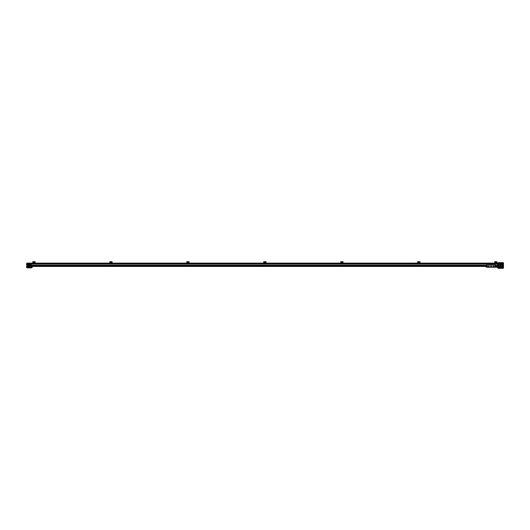 <?xml version="1.0" encoding="UTF-8"?>
<svg xmlns="http://www.w3.org/2000/svg" width="530" height="530" viewBox="0 0 530 530"><rect width="100%" height="100%" fill="white"/><g stroke="black" fill="none" stroke-linecap="round" stroke-linejoin="round"><path stroke-width="0.79" d="M495.437 267.219L493.37 267.219L495.437 267.127M491.615 266.497L491.568 267.219L493.37 267.219M491.568 267.219L490.674 267.219L491.568 267.127M488.918 266.497L488.872 267.219L490.674 267.219M488.872 267.219L486.805 267.219M493.324 266.497L493.37 267.127M490.628 266.497L490.674 267.127M486.805 267.127L488.872 267.127M486.176 267.153L486.176 265.961L486.805 265.828M495.437 265.828L496.067 265.961L496.067 267.153M495.894 265.961L495.437 265.888M486.805 266.431L488.918 266.431L488.918 267.173L489.7 267.173L489.415 266.57L489.124 267.173M493.119 267.173L492.827 266.57L492.542 267.173L493.324 267.173L493.324 266.431L495.437 266.497L493.37 266.497M491.568 266.497L490.674 266.497M488.872 266.497L486.805 266.497M492.542 267.173L491.615 267.173L491.615 266.431L490.628 266.431L490.628 267.173L489.7 267.173M495.437 265.358L486.805 265.106L495.437 265.106L495.55 265.715L495.55 265.331M497.822 265.802L495.795 265.828L495.795 265.04L486.447 265.04L486.447 265.828L31.409 265.802M486.805 265.358L486.513 265.185L486.513 265.715L486.692 265.331M486.805 265.192L495.437 265.192L486.805 265.185M489.415 266.603L489.19 266.988L489.641 266.988L489.415 266.603M492.827 266.603L492.608 266.988L493.052 266.988L492.827 266.603M495.841 265.782L495.729 265.331M489.415 266.636L489.216 266.974L489.607 266.974L489.415 266.636M492.827 266.636L492.635 266.974L493.026 266.974L492.827 266.636M496.948 262.535L496.948 261.681L494.669 261.681L494.669 263.105L496.948 263.105L496.948 262.535L494.669 262.535M419.979 262.535L419.979 261.681L417.693 261.681L417.693 263.105L419.979 263.105L419.979 262.535L417.693 262.535M343.009 262.535L343.009 261.681L340.724 261.681L340.724 263.105L343.009 263.105L343.009 262.535L340.724 262.535M266.034 262.535L266.034 261.681L263.748 261.681L263.748 263.105L266.034 263.105L266.034 262.535L263.748 262.535M189.064 262.535L189.064 261.681L186.779 261.681L186.779 263.105L189.064 263.105L189.064 262.535L186.779 262.535M112.088 262.535L112.088 261.681L109.809 261.681L109.809 263.105L112.088 263.105L112.088 262.535L109.809 262.535M35.119 262.535L35.119 261.681L32.834 261.681L32.834 263.105L35.119 263.105L35.119 262.535L32.834 262.535M501.4 264.165L501.824 264.523M501.367 266.815L501.327 266.855A1.53 1.53 0 0 1 499.989 266.855L499.995 266.848A1.53 1.53 0 0 0 501.327 266.855L501.32 266.835M501.327 264.106L501.327 264.119A1.53 1.53 0 0 0 499.989 264.106L499.989 264.106A1.53 1.53 0 0 1 501.327 264.106L501.208 264.079M500.34 265.484L500.824 265.762L500.824 265.205L500.34 265.484M500.24 265.484A0.417 0.417 0 0 0 500.87 265.841A0.417 0.417 0 0 0 500.87 265.119A0.417 0.417 0 0 0 500.24 265.484M501.99 264.775L502.036 264.815A1.53 1.53 0 0 1 502.036 266.153L501.99 266.186M500.698 263.973L500.698 264.854A0.629 0.629 0 0 1 501.287 265.484A0.629 0.629 0 0 1 500.698 266.106L500.698 266.988A1.504 1.504 0 0 0 502.168 265.484A1.504 1.504 0 0 0 500.698 263.973M499.286 266.153A1.53 1.53 0 0 1 499.286 264.815L499.326 264.775M500.625 263.973L500.625 264.854A0.629 0.629 0 0 0 500.028 265.484A0.629 0.629 0 0 0 500.625 266.106L500.625 266.988A1.504 1.504 0 0 1 499.154 265.484A1.504 1.504 0 0 1 500.625 263.973M499.499 266.438L499.923 266.795M498.226 267.703L498.65 267.703L498.226 267.703M498.438 267.372A0.338 0.338 0 0 0 498.147 267.875A0.338 0.338 0 0 0 498.73 267.875A0.338 0.338 0 0 0 498.438 267.372M498.438 267.325A0.384 0.384 0 0 0 498.107 267.895A0.384 0.384 0 0 0 498.77 267.895A0.384 0.384 0 0 0 498.438 267.325M498.438 267.889L498.438 267.524L498.438 267.889M503.096 263.258L502.672 263.258L503.096 263.258M502.884 263.596A0.338 0.338 0 0 0 503.175 263.085A0.338 0.338 0 0 0 502.592 263.085A0.338 0.338 0 0 0 502.884 263.596M502.884 263.642A0.384 0.384 0 0 0 503.215 263.065A0.384 0.384 0 0 0 502.553 263.065A0.384 0.384 0 0 0 502.884 263.642M502.884 263.072L502.884 263.443L502.884 263.072M498.438 263.046L498.438 263.47L498.438 263.046M498.776 263.258A0.338 0.338 0 0 0 498.266 262.966A0.338 0.338 0 0 0 498.266 263.549A0.338 0.338 0 0 0 498.776 263.258M498.816 263.258A0.384 0.384 0 0 0 498.246 262.926A0.384 0.384 0 0 0 498.246 263.589A0.384 0.384 0 0 0 498.816 263.258M498.253 263.258L498.617 263.258L498.253 263.258M502.884 267.915L502.884 267.491L502.884 267.915M502.546 267.703A0.338 0.338 0 0 0 503.056 267.994A0.338 0.338 0 0 0 503.056 267.411A0.338 0.338 0 0 0 502.546 267.703M502.506 267.703A0.384 0.384 0 0 0 503.076 268.034A0.384 0.384 0 0 0 503.076 267.372A0.384 0.384 0 0 0 502.506 267.703M503.069 267.703L502.705 267.703L503.069 267.703M29.123 265.861A0.378 0.378 0 0 0 29.455 265.291A0.378 0.378 0 0 0 28.799 265.291A0.378 0.378 0 0 0 29.123 265.861M29.574 265.484A0.451 0.451 0 0 1 28.898 265.868A0.451 0.451 0 0 1 28.898 265.093A0.451 0.451 0 0 1 29.574 265.484M29.726 265.484A0.603 0.603 0 0 1 28.825 266A0.603 0.603 0 0 1 28.825 264.96A0.603 0.603 0 0 1 29.726 265.484M29.759 265.484A0.629 0.629 0 0 1 28.805 266.027A0.629 0.629 0 0 1 28.805 264.934A0.629 0.629 0 0 1 29.759 265.484M29.779 265.484A0.656 0.656 0 0 1 28.799 266.047A0.656 0.656 0 0 1 28.799 264.914A0.656 0.656 0 0 1 29.779 265.484M28.481 266.272A1.02 1.02 0 0 1 28.54 264.649M29.713 264.649A1.02 1.02 0 0 1 29.766 266.272M28.799 264.357L28.315 264.715A1.067 1.067 0 0 0 28.388 266.186A1.067 1.067 0 0 0 29.865 266.186A1.067 1.067 0 0 0 29.932 264.715L29.455 264.357M28.845 264.503A1.02 1.02 0 0 1 29.408 264.503M30.296 265.484A1.166 1.166 0 0 0 28.54 264.47A1.166 1.166 0 0 0 28.54 266.491A1.166 1.166 0 0 0 30.296 265.484M26.5 264.444L26.5 264.145A0.391 0.391 0 0 1 26.666 263.973L26.666 264.019M26.5 266.961L26.5 266.656A0.391 0.391 0 0 1 26.666 266.484L26.666 266.53M30.362 265.484A1.239 1.239 0 0 1 28.507 266.557A1.239 1.239 0 0 1 28.507 264.41A1.239 1.239 0 0 1 30.362 265.484M26.5 264.49A0.391 0.391 0 0 0 26.666 264.656L26.699 263.973M26.5 267.001A0.391 0.391 0 0 0 26.666 267.173L26.666 266.484A0.391 0.391 0 0 0 26.5 266.656M30.78 265.484A1.656 1.656 0 0 1 28.295 266.915A1.656 1.656 0 0 1 28.295 264.046A1.656 1.656 0 0 1 30.78 265.484M26.845 267.743L26.845 263.403M486.176 266.292L31.409 266.292M486.176 266.431L31.409 266.431M31.648 266.656L32.264 266.656L32.264 267.365L31.648 267.365L31.409 266.656M31.065 265.484A1.941 1.941 0 0 1 28.156 267.16A1.941 1.941 0 0 1 28.156 263.801A1.941 1.941 0 0 1 31.065 265.484M26.845 267.71L26.845 263.105L31.409 263.105L31.409 267.855L26.845 267.855L31.409 267.71M26.845 267.855L31.409 267.855M497.822 267.352L496.06 267.239M32.549 263.49L31.409 263.49M31.409 263.357L497.822 263.576M31.409 263.105L497.829 263.105M496.676 267.365L496.676 266.656L496.067 266.656M497.822 266.669L496.676 266.656M31.409 264.066L497.822 264.066M497.822 266.431L496.067 266.431M497.822 266.292L496.067 266.292M497.822 267.749A0.57 0.57 0 0 0 498.392 268.319L502.93 268.319A0.57 0.57 0 0 0 503.5 267.749L503.5 263.211A0.57 0.57 0 0 0 502.93 262.642L498.392 262.642A0.57 0.57 0 0 0 497.822 263.211L497.822 267.749M498.412 265.484A2.252 2.252 0 0 0 501.784 267.431A2.252 2.252 0 0 0 501.784 263.536A2.252 2.252 0 0 0 498.412 265.484M500.472 267.14L500.91 267.127L500.472 267.14M498.995 265.484A1.669 1.669 0 0 1 500.658 263.814A1.669 1.669 0 0 1 502.327 265.484A1.669 1.669 0 0 1 500.658 267.147A1.669 1.669 0 0 1 498.995 265.484A1.656 1.656 0 0 0 501.486 266.915A1.656 1.656 0 0 0 501.486 264.046A1.656 1.656 0 0 0 499.008 265.484M489.7 267.087L490.628 267.087M491.615 267.087L492.542 267.087M486.805 265.272L495.437 265.272M486.447 265.828L486.513 265.331M31.409 263.251L26.845 263.251M497.822 265.636L495.841 265.636L497.822 265.616M486.401 265.636L31.409 265.636L486.401 265.616M31.409 265.715L486.401 265.715M495.841 265.715L497.822 265.715M497.822 265.424L495.841 265.424M486.401 265.424L31.409 265.424M31.409 265.397L486.401 265.397M495.841 265.397L497.822 265.397M497.822 265.265L495.841 265.265M486.401 265.265L31.409 265.265M31.409 265.238L486.401 265.238M495.841 265.238L497.822 265.238M486.421 265.046L495.822 265.046M497.822 264.099L31.409 264.099M32.549 263.523L31.409 263.523M32.549 263.536L497.822 263.536M497.822 263.198L31.409 263.198"/></g></svg>
